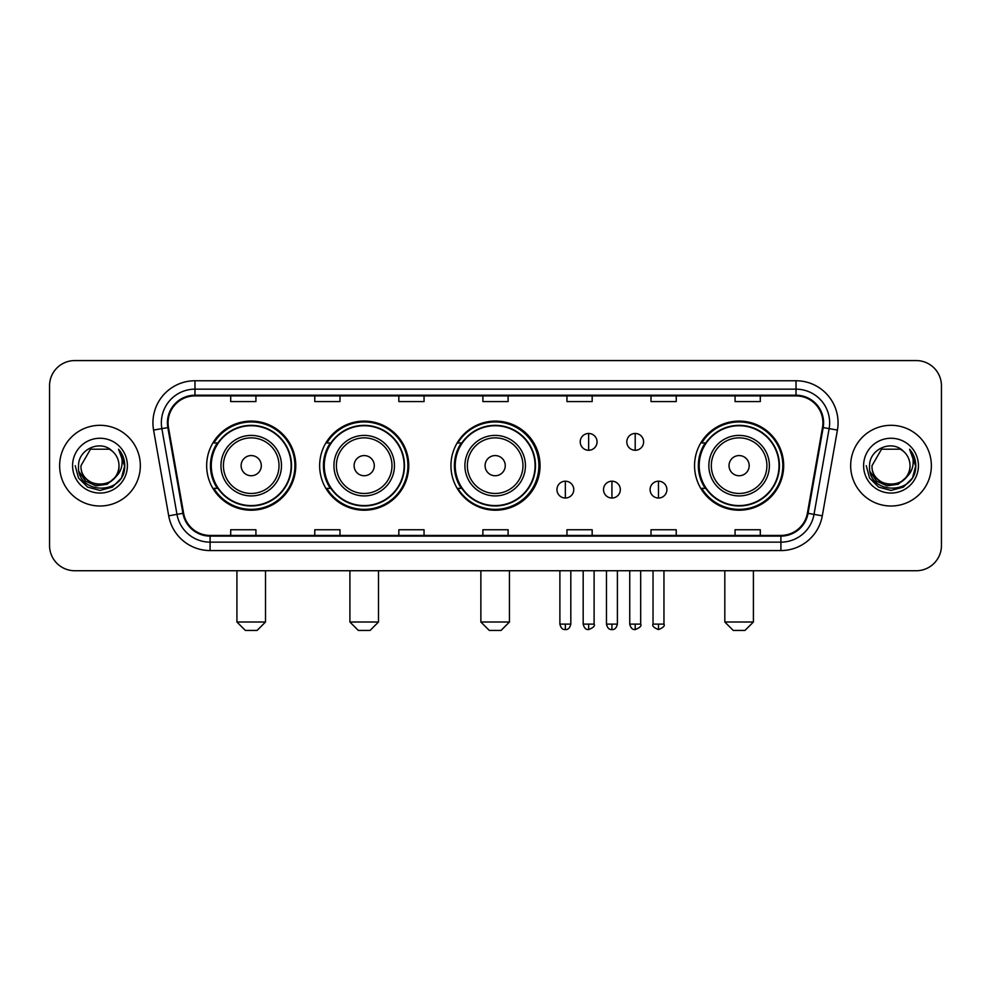 <?xml version="1.0" encoding="UTF-8"?>
<svg xmlns="http://www.w3.org/2000/svg" width="991" height="991" viewBox="0 0 991 991"><rect width="100%" height="100%" fill="white"/><g stroke="black" fill="none" stroke-linecap="round" stroke-linejoin="round"><path stroke-width="1.49" d="M694.555 465.659A44.558 44.558 0 0 0 739.113 510.216A44.558 44.558 0 0 0 783.67 465.659A44.558 44.558 0 0 0 739.113 421.101A44.558 44.558 0 0 0 694.555 465.659M450.942 465.659A44.558 44.558 0 0 0 495.5 510.216A44.558 44.558 0 0 0 540.058 465.659A44.558 44.558 0 0 0 495.5 421.101A44.558 44.558 0 0 0 450.942 465.659M319.647 465.659A44.558 44.558 0 0 0 364.192 510.216A44.558 44.558 0 0 0 408.75 465.659A44.558 44.558 0 0 0 364.192 421.101A44.558 44.558 0 0 0 319.647 465.659M206.661 465.659A44.558 44.558 0 0 0 251.219 510.216A44.558 44.558 0 0 0 295.764 465.659A44.558 44.558 0 0 0 251.219 421.101A44.558 44.558 0 0 0 206.661 465.659M217.351 488.352A40.767 40.767 0 0 1 217.351 442.965M330.325 488.352A40.767 40.767 0 0 1 330.325 442.965M461.298 488.352A40.767 40.767 0 0 1 461.298 442.965M705.245 488.352A40.767 40.767 0 0 1 705.245 442.965M49.55 385.796L49.55 545.521A25.221 25.221 0 0 0 74.771 570.742L916.229 570.742A25.221 25.221 0 0 0 941.45 545.521L941.45 385.796A25.221 25.221 0 0 0 916.229 360.575L74.771 360.575A25.221 25.221 0 0 0 49.55 385.796L49.55 545.521M59.633 465.659A40.346 40.346 0 0 0 99.992 506.005A40.346 40.346 0 0 0 140.338 465.659A40.346 40.346 0 0 0 99.992 425.312A40.346 40.346 0 0 0 59.633 465.659A40.346 40.346 0 0 0 99.992 506.005A40.346 40.346 0 0 0 140.338 465.659A40.346 40.346 0 0 0 99.992 425.312A40.346 40.346 0 0 0 59.633 465.659M850.662 465.659A40.346 40.346 0 0 0 891.008 506.005A40.346 40.346 0 0 0 931.367 465.659A40.346 40.346 0 0 0 891.008 425.312A40.346 40.346 0 0 0 850.662 465.659A40.346 40.346 0 0 0 891.008 506.005A40.346 40.346 0 0 0 931.367 465.659A40.346 40.346 0 0 0 891.008 425.312A40.346 40.346 0 0 0 850.662 465.659M168.074 422.785A26.906 26.906 0 0 1 194.979 395.892L796.021 395.892A26.906 26.906 0 0 1 822.518 427.455L807.392 513.202A26.906 26.906 0 0 1 780.908 535.425L210.092 535.425A26.906 26.906 0 0 1 183.608 513.202L168.482 427.455A26.906 26.906 0 0 1 168.074 422.785M167.405 422.785A27.575 27.575 0 0 0 167.826 427.579L182.939 513.313A27.575 27.575 0 0 0 210.092 536.106L780.908 536.106A27.575 27.575 0 0 0 808.061 513.313L823.174 427.579A27.575 27.575 0 0 0 796.021 395.211L194.979 395.211A27.575 27.575 0 0 0 167.405 422.785M153.58 430.082A42.031 42.031 0 0 1 194.979 380.755L796.021 380.755A42.031 42.031 0 0 1 837.42 430.082L822.295 515.828A42.031 42.031 0 0 1 780.908 550.562L210.092 550.562A42.031 42.031 0 0 1 168.705 515.828L153.58 430.082L161.867 428.62A33.62 33.62 0 0 1 194.979 389.166L796.021 389.166A33.62 33.62 0 0 1 829.133 428.62L814.02 514.366A33.62 33.62 0 0 1 780.908 542.151L210.092 542.151A33.62 33.62 0 0 1 176.98 514.366L161.867 428.62A33.62 33.62 0 0 1 161.347 422.785M916.229 360.575L74.771 360.575M74.771 570.742L916.229 570.742M941.45 545.521L941.45 385.796M808.061 513.313L814.02 514.366L829.133 428.62L837.42 430.082M482.89 395.892L482.89 401.578L508.11 401.578L508.11 395.892M398.828 395.892L398.828 401.578L424.049 401.578L424.049 395.892M314.766 395.892L314.766 401.578L339.987 401.578L339.987 395.892M230.705 395.892L230.705 401.578L255.926 401.578L255.926 395.892M566.951 395.892L566.951 401.578L592.172 401.578L592.172 395.892M651.013 395.892L651.013 401.578L676.234 401.578L676.234 395.892M735.074 395.892L735.074 401.578L760.295 401.578L760.295 395.892M508.11 535.425L508.11 529.739L482.89 529.739L482.89 535.425M424.049 535.425L424.049 529.739L398.828 529.739L398.828 535.425M339.987 535.425L339.987 529.739L314.766 529.739L314.766 535.425M255.926 535.425L255.926 529.739L230.705 529.739L230.705 535.425M592.172 535.425L592.172 529.739L566.951 529.739L566.951 535.425M676.234 535.425L676.234 529.739L651.013 529.739L651.013 535.425M760.295 535.425L760.295 529.739L735.074 529.739L735.074 535.425M114.547 477.86C104.464 491.499 79.998 482.778 80.989 465.659C79.825 490.161 120.146 490.161 118.982 465.659C120.146 490.161 79.825 490.161 80.989 465.659L90.491 449.208L109.481 449.208L112.429 451.301C100.772 439.087 78.326 449.146 78.537 465.659C76.406 494.992 123.949 495.748 124.717 467.083L124.767 465.659C124.693 459.428 122.624 453.952 118.548 449.245C121.645 454.324 122.735 459.799 121.819 465.659C120.927 470.638 118.511 474.714 114.547 477.86A19.002 19.002 0 0 0 118.982 465.659C120.146 490.161 79.825 490.161 80.989 465.659L90.491 449.208M118.982 465.659A19.002 19.002 0 0 0 112.429 451.301M115.761 476.844L107.177 484.265L95.941 485.838L85.598 481.155L79.131 471.815M72.578 465.659A27.401 27.401 0 0 0 99.992 493.06A27.401 27.401 0 0 0 127.393 465.659A27.401 27.401 0 0 0 99.992 438.257A27.401 27.401 0 0 0 72.578 465.659M118.548 449.245L124.755 466.377L123.602 458.152L124.755 466.377L123.602 458.152L124.755 466.377L118.734 449.456L124.755 466.377L118.734 449.456L124.767 465.659L121.447 478.046L112.379 487.114L99.992 490.434L87.604 487.114L78.524 478.046L75.217 465.659M118.734 449.456L124.755 466.389M257.103 630.425L245.334 630.425L236.923 622.014L265.501 622.014L257.103 630.425M261.302 465.659A10.083 10.083 0 0 0 251.219 455.575A10.083 10.083 0 0 0 241.123 465.659A10.083 10.083 0 0 0 251.219 475.742A10.083 10.083 0 0 0 261.302 465.659M281.481 465.659A30.263 30.263 0 0 0 251.219 435.396A30.263 30.263 0 0 0 220.956 465.659A30.263 30.263 0 0 0 251.219 495.921A30.263 30.263 0 0 0 281.481 465.659A30.263 30.263 0 0 1 251.219 495.921A30.263 30.263 0 0 1 220.956 465.659M291.143 465.659A39.925 39.925 0 0 0 251.219 425.734A39.925 39.925 0 0 0 211.281 465.659A39.925 39.925 0 0 0 251.219 505.583A39.925 39.925 0 0 0 291.143 465.659M294.922 465.659A43.715 43.715 0 0 1 213.858 488.352L217.909 488.352A40.309 40.309 0 0 0 277.876 495.884A40.309 40.309 0 0 0 277.876 435.433A40.309 40.309 0 0 0 217.909 442.965L213.858 442.965A43.715 43.715 0 0 1 294.922 465.659M370.077 630.425L358.308 630.425L349.91 622.014L378.488 622.014L370.077 630.425M374.288 465.659A10.083 10.083 0 0 0 364.192 455.575A10.083 10.083 0 0 0 354.109 465.659A10.083 10.083 0 0 0 364.192 475.742A10.083 10.083 0 0 0 374.288 465.659M394.455 465.659A30.263 30.263 0 0 0 364.192 435.396A30.263 30.263 0 0 0 333.93 465.659A30.263 30.263 0 0 0 364.192 495.921A30.263 30.263 0 0 0 394.455 465.659A30.263 30.263 0 0 1 364.192 495.921A30.263 30.263 0 0 1 333.93 465.659M404.13 465.659A39.925 39.925 0 0 0 364.192 425.734A39.925 39.925 0 0 0 324.268 465.659A39.925 39.925 0 0 0 364.192 505.583A39.925 39.925 0 0 0 404.13 465.659M407.908 465.659A43.715 43.715 0 0 1 326.832 488.352L330.883 488.352A40.309 40.309 0 0 0 390.863 495.884A40.309 40.309 0 0 0 390.863 435.433A40.309 40.309 0 0 0 330.883 442.965L326.832 442.965A43.715 43.715 0 0 1 407.908 465.659M501.05 630.425L489.281 630.425L480.87 622.014L509.448 622.014L501.05 630.425M505.249 465.659A10.083 10.083 0 0 0 495.166 455.575A10.083 10.083 0 0 0 485.082 465.659A10.083 10.083 0 0 0 495.166 475.742A10.083 10.083 0 0 0 505.249 465.659M525.428 465.659A30.263 30.263 0 0 0 495.166 435.396A30.263 30.263 0 0 0 464.903 465.659A30.263 30.263 0 0 0 495.166 495.921A30.263 30.263 0 0 0 525.428 465.659A30.263 30.263 0 0 1 495.166 495.921A30.263 30.263 0 0 1 464.903 465.659M535.09 465.659A39.925 39.925 0 0 0 495.166 425.734A39.925 39.925 0 0 0 455.228 465.659A39.925 39.925 0 0 0 495.166 505.583A39.925 39.925 0 0 0 535.09 465.659M538.881 465.659A43.715 43.715 0 0 1 457.805 488.352L461.856 488.352A40.309 40.309 0 0 0 521.836 495.884A40.309 40.309 0 0 0 521.836 435.433A40.309 40.309 0 0 0 461.856 442.965L457.805 442.965A43.715 43.715 0 0 1 538.881 465.659M744.997 630.425L733.229 630.425L724.817 622.014L753.408 622.014L744.997 630.425M749.196 465.659A10.083 10.083 0 0 0 739.113 455.575A10.083 10.083 0 0 0 729.029 465.659A10.083 10.083 0 0 0 739.113 475.742A10.083 10.083 0 0 0 749.196 465.659M769.375 465.659A30.263 30.263 0 0 0 739.113 435.396A30.263 30.263 0 0 0 708.85 465.659A30.263 30.263 0 0 0 739.113 495.921A30.263 30.263 0 0 0 769.375 465.659A30.263 30.263 0 0 1 739.113 495.921A30.263 30.263 0 0 1 708.85 465.659M779.037 465.659A39.925 39.925 0 0 0 739.113 425.734A39.925 39.925 0 0 0 699.188 465.659A39.925 39.925 0 0 0 739.113 505.583A39.925 39.925 0 0 0 779.037 465.659M782.828 465.659A43.715 43.715 0 0 1 701.752 488.352L705.803 488.352A40.309 40.309 0 0 0 765.783 495.884A40.309 40.309 0 0 0 765.783 435.433A40.309 40.309 0 0 0 705.803 442.965L701.752 442.965A43.715 43.715 0 0 1 782.828 465.659M588.642 433.463A8.411 8.411 0 0 0 580.231 441.862A8.411 8.411 0 0 0 588.642 450.273A8.411 8.411 0 0 0 597.053 441.862A8.411 8.411 0 0 0 588.642 433.463L588.642 450.273A8.411 8.411 0 0 0 597.053 441.862A8.411 8.411 0 0 0 588.642 433.463M635.206 433.463A8.411 8.411 0 0 0 626.808 441.862A8.411 8.411 0 0 0 635.206 450.273A8.411 8.411 0 0 0 643.617 441.862A8.411 8.411 0 0 0 635.206 433.463L635.206 450.273A8.411 8.411 0 0 0 643.617 441.862A8.411 8.411 0 0 0 635.206 433.463M565.353 481.205A8.411 8.411 0 0 0 556.954 489.616A8.411 8.411 0 0 0 565.353 498.027A8.411 8.411 0 0 0 573.764 489.616A8.411 8.411 0 0 0 565.353 481.205L565.353 498.027A8.411 8.411 0 0 0 573.764 489.616A8.411 8.411 0 0 0 565.353 481.205M611.93 481.205A8.411 8.411 0 0 0 603.519 489.616A8.411 8.411 0 0 0 611.93 498.027A8.411 8.411 0 0 0 620.329 489.616A8.411 8.411 0 0 0 611.93 481.205L611.93 498.027A8.411 8.411 0 0 0 620.329 489.616A8.411 8.411 0 0 0 611.93 481.205M658.495 481.205A8.411 8.411 0 0 0 650.096 489.616A8.411 8.411 0 0 0 658.495 498.027A8.411 8.411 0 0 0 666.906 489.616A8.411 8.411 0 0 0 658.495 481.205L658.495 498.027A8.411 8.411 0 0 0 666.906 489.616A8.411 8.411 0 0 0 658.495 481.205M910.011 465.659C911.175 490.161 870.854 490.161 872.018 465.659L881.519 449.208L900.509 449.208L903.458 451.301C891.801 439.087 869.355 449.146 869.565 465.659C867.422 494.992 914.978 495.748 915.746 467.083L915.783 465.659C915.721 459.428 913.64 453.952 909.565 449.245C912.674 454.324 913.764 459.799 912.847 465.659C911.955 470.638 909.527 474.714 905.576 477.86A19.002 19.002 0 0 0 910.011 465.659C911.175 490.161 870.854 490.161 872.018 465.659C870.854 490.161 911.175 490.161 910.011 465.659A19.002 19.002 0 0 0 903.458 451.301M905.576 477.86C895.48 491.499 871.027 482.778 872.018 465.659M906.777 476.844L898.205 484.265L886.957 485.838L876.614 481.155L870.16 471.815M863.607 465.659A27.401 27.401 0 0 0 891.008 493.06A27.401 27.401 0 0 0 918.422 465.659A27.401 27.401 0 0 0 891.008 438.257A27.401 27.401 0 0 0 863.607 465.659M909.565 449.245L915.783 466.377L914.619 458.152L915.783 466.377L914.619 458.152L915.783 466.377L909.75 449.456L915.783 466.377L909.75 449.456L915.783 465.659L912.476 478.046L903.396 487.114L891.008 490.434L878.621 487.114L869.553 478.046L866.233 465.659M909.75 449.456L915.783 466.389M796.021 380.755L796.021 395.211M161.867 428.62L167.826 427.579M210.092 550.562L210.092 536.106M780.908 536.106L780.908 550.562M168.705 515.828L182.939 513.313M823.174 427.579L829.133 428.62M194.979 380.755L194.979 395.211M814.02 514.366L822.295 515.828M279.016 465.659A27.798 27.798 0 0 0 251.219 437.861A27.798 27.798 0 0 0 223.421 465.659A27.798 27.798 0 0 0 251.219 493.456A27.798 27.798 0 0 0 279.016 465.659M391.99 465.659A27.798 27.798 0 0 0 364.192 437.861A27.798 27.798 0 0 0 336.395 465.659A27.798 27.798 0 0 0 364.192 493.456A27.798 27.798 0 0 0 391.99 465.659M522.963 465.659A27.798 27.798 0 0 0 495.166 437.861A27.798 27.798 0 0 0 467.368 465.659A27.798 27.798 0 0 0 495.166 493.456A27.798 27.798 0 0 0 522.963 465.659M766.91 465.659A27.798 27.798 0 0 0 739.113 437.861A27.798 27.798 0 0 0 711.315 465.659A27.798 27.798 0 0 0 739.113 493.456A27.798 27.798 0 0 0 766.91 465.659M588.642 624.119L583.179 624.119C584.133 628.009 585.954 629.83 588.642 629.582L588.642 624.119L594.105 624.119L594.105 570.742M635.206 624.119L629.743 624.119C630.697 628.009 632.518 629.83 635.206 629.582L635.206 624.119L640.682 624.119L640.682 570.742M565.353 624.119L559.89 624.119C560.844 628.009 562.665 629.83 565.353 629.582L565.353 624.119L570.816 624.119L570.816 570.742M611.93 624.119L606.467 624.119C607.421 628.009 609.242 629.83 611.93 629.582L611.93 624.119L617.393 624.119L617.393 570.742M658.495 624.119L653.032 624.119C651.929 625.866 653.75 627.687 658.495 629.582L658.495 624.119L663.958 624.119L663.958 570.742M265.501 570.742L265.501 622.014M236.923 570.742L236.923 622.014M378.488 570.742L378.488 622.014M349.91 570.742L349.91 622.014M509.448 570.742L509.448 622.014M480.87 570.742L480.87 622.014M753.408 570.742L753.408 622.014M724.817 570.742L724.817 622.014M583.179 624.119L583.179 570.742M594.105 624.119C595.219 625.866 593.398 627.687 588.642 629.582M629.743 624.119L629.743 570.742M640.682 624.119C641.784 625.866 639.963 627.687 635.206 629.582M559.89 624.119L559.89 570.742M570.816 624.119C569.862 628.009 568.041 629.83 565.353 629.582M606.467 624.119L606.467 570.742M617.393 624.119C616.439 628.009 614.618 629.83 611.93 629.582M653.032 624.119L653.032 570.742M663.958 624.119C665.072 625.866 663.252 627.687 658.495 629.582"/></g></svg>
